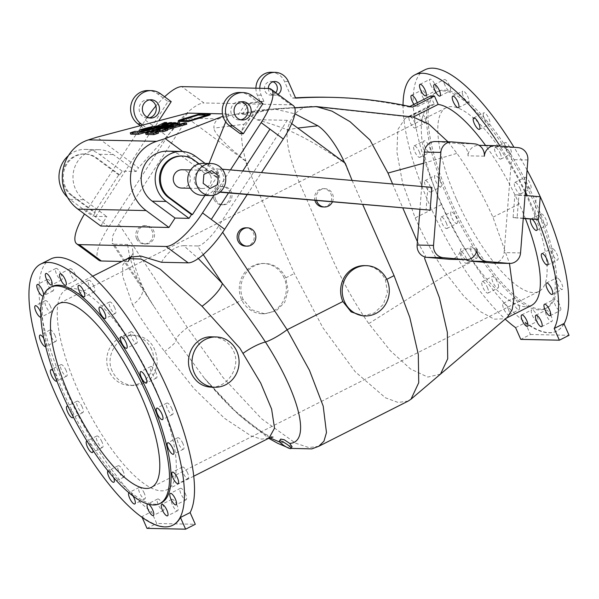 <?xml version="1.0" encoding="UTF-8"?>
<svg xmlns="http://www.w3.org/2000/svg" width="599" height="599" viewBox="0 0 599 599"><rect width="100%" height="100%" fill="white"/><g stroke="black" fill="none" stroke-linecap="round" stroke-linejoin="round"><path stroke-width="0.45" stroke-dasharray="3 2.25" d="M294.79 107.88L275.39 109.175L242.573 114.334L249.064 103.777L203.945 102.998L181.804 86.623M315.418 106.502L373.289 112.732M259.786 88.278A16.008 14.982 91.2 0 0 261.209 95.211L263.934 101.396A475.569 445.162 91.2 0 0 249.469 103.709L249.064 103.777M268.345 88.457A6.859 6.424 91.2 0 0 274.619 95.211A6.859 6.424 91.2 0 0 277.973 94.283M508.334 309.106A6.402 2.014 63.2 0 1 509.397 312.498A6.402 2.014 63.2 0 1 508.97 314.774A6.402 2.014 63.2 0 1 504.283 309.968A6.402 2.014 63.2 0 1 503.19 303.349A6.402 2.014 63.2 0 1 508.334 309.106M465.97 257.675A6.402 2.014 63.2 0 1 466.846 263.141A6.402 2.014 63.2 0 1 466.606 263.343A6.402 2.014 63.2 0 1 461.919 258.536A6.402 2.014 63.2 0 1 460.833 251.909A6.402 2.014 63.2 0 1 465.97 257.675M430.149 186.326A6.402 2.014 63.2 0 1 430.786 191.994A6.402 2.014 63.2 0 1 429.633 191.762A6.402 2.014 63.2 0 1 425.47 185.802A6.402 2.014 63.2 0 1 425.013 180.569A6.402 2.014 63.2 0 1 430.149 186.326M414.553 122.316A6.402 2.014 63.2 0 1 415.189 127.984A6.402 2.014 63.2 0 1 411.977 125.633A6.402 2.014 63.2 0 1 409.409 116.558A6.402 2.014 63.2 0 1 414.553 122.316M500.202 153.411A6.402 2.014 63.2 0 1 500.839 159.072A6.402 2.014 63.2 0 1 496.369 154.692A6.402 2.014 63.2 0 1 494.826 147.841A6.402 2.014 63.2 0 1 495.059 147.646A6.402 2.014 63.2 0 1 500.202 153.411M530.692 219.137A6.402 2.014 63.2 0 1 530.879 218.994A6.402 2.014 63.2 0 1 532.039 219.219A6.402 2.014 63.2 0 1 532.107 219.264M525.398 218.68A112.035 35.274 -116.8 0 0 519.176 203.945A112.035 35.274 -116.8 0 0 485.602 145.467M430.614 95.952L434.312 104.338A112.035 35.274 -116.8 0 0 430.284 105.514A112.035 35.274 -116.8 0 0 441.426 204.656A112.035 35.274 -116.8 0 0 472.955 261.149A112.035 35.274 -116.8 0 0 531.388 305.475M537.775 219.534A146.328 46.078 -116.8 0 0 527.307 195.641M525.368 191.598A146.328 46.078 -116.8 0 0 499.978 146.059M403.052 105.102A146.328 46.078 -116.8 0 0 505.212 319.095M519.917 188.236A6.402 2.014 63.2 0 1 520.553 193.904A6.402 2.014 63.2 0 1 515.866 189.097A6.402 2.014 63.2 0 1 514.773 182.478A6.402 2.014 63.2 0 1 515.11 182.403A6.402 2.014 63.2 0 1 519.917 188.236M417.211 102.728A6.402 2.014 63.2 0 1 417.226 106.764A6.402 2.014 63.2 0 1 413.976 104.361M419.225 151.689A6.402 2.014 63.2 0 1 419.862 157.35A6.402 2.014 63.2 0 1 417.713 156.287A6.402 2.014 63.2 0 1 414.201 150.267A6.402 2.014 63.2 0 1 414.089 145.924A6.402 2.014 63.2 0 1 419.225 151.689M446.262 222.85A6.402 2.014 63.2 0 1 446.899 228.511A6.402 2.014 63.2 0 1 446.562 228.586A6.402 2.014 63.2 0 1 441.98 223.232A6.402 2.014 63.2 0 1 441.119 217.085A6.402 2.014 63.2 0 1 446.262 222.85M487.361 287.4A6.402 2.014 63.2 0 1 488.499 292.057A6.402 2.014 63.2 0 1 487.998 293.061A6.402 2.014 63.2 0 1 483.311 288.261A6.402 2.014 63.2 0 1 482.217 281.635A6.402 2.014 63.2 0 1 487.361 287.4M218.478 118.849L187.554 118.198L245.478 161.026L249.394 171.591L245.904 161.041L245.478 161.026L245.904 161.041C240.88 142.929 240.304 130.649 244.175 124.21L213.88 128.164C213.828 124.015 215.363 120.916 218.478 118.849L230.727 115.218L238.709 114.252L245.448 103.874M255.923 88.195A16.008 14.982 91.2 0 0 257.345 95.129L260.078 101.313A475.569 445.162 91.2 0 0 245.612 103.627L245.208 103.702M295.517 97.824A475.569 445.162 91.2 0 0 291.795 98.049L284.458 81.419A16.008 14.982 91.2 0 0 271.242 72.269M409.791 106.48L408.743 107.011A475.569 445.162 91.2 0 0 327.563 97.27M434.312 104.338L409.357 116.955L311.562 106.42L271.534 109.093L238.709 114.252M272.972 81.771A6.859 6.424 91.2 0 0 271.048 81.412A6.859 6.424 91.2 0 0 264.488 88.135A6.859 6.424 91.2 0 0 270.755 95.129A6.859 6.424 91.2 0 0 275.81 92.68M263.934 101.396L260.078 101.313M295.651 98.124L291.795 98.049M408.743 107.011L412.606 107.094M127.744 244.482L113.892 244.182L138.676 281.65C132.222 266.787 128.575 254.403 127.744 244.482L132.102 246.309L133.053 252.486L131.668 256.132M129.713 257.166L128.044 261.568L121.911 261.441M98.857 260.236A41.151 12.077 126.5 0 1 108.853 226.834L167.48 136.542A41.151 12.077 126.5 0 1 203.945 102.998M318.735 446.307L308.822 447.558L295.487 443.163L261.471 418.671L223.105 377.617L187.39 327.593L118.849 223.996L187.554 118.198M118.849 223.996L112.777 235.699L112.118 243.276L113.892 244.182M161.498 262.28C169.337 248.607 179.311 245.717 183.683 245.672L198.299 258.528M127.505 258.611L122.713 264.998L122.548 275.944L132.581 304.786A22.867 14.226 -23.6 0 0 142.143 285.738L142.143 285.738A22.867 14.226 -23.6 0 0 138.676 281.65L153.853 306.314C148.934 298.886 145.025 292.027 142.143 285.738C137.328 274.477 134.423 265.552 133.427 258.963L133.06 252.471M132.581 304.786C141.087 319.125 151.749 334.699 164.583 351.508L193.881 388.444L224.55 418.342L251.236 436.012L261.516 439.127L269.026 438.131M279.935 442.167L284.967 443.312L280.684 439.082M269.767 437.787L238.844 414.83L204.551 378.418L176.241 340.127L112.118 243.276M215.677 199.594A9.142 8.558 -88.8 0 1 223.614 186.529A9.142 8.558 -88.8 0 1 231.978 195.858A9.142 8.558 -88.8 0 1 223.225 204.821A9.142 8.558 -88.8 0 1 215.677 199.594M408.174 401.083L398.125 402.453L385.501 397.826L355.192 371.747L322.794 327.586L294.349 273.518L249.394 171.591M243.119 299.418A25.151 23.541 -88.8 0 1 264.96 263.5A25.151 23.541 -88.8 0 1 285.73 277.876L288.097 290.305L284.735 302.3L276.214 310.866L264.526 313.801L251.835 309.788L243.119 299.418L187.39 327.593A22.867 4.785 146.5 0 0 176.241 340.127A22.867 3.482 -33.3 0 1 164.583 351.508M138.212 238.761A9.142 8.558 -88.8 0 1 146.149 225.703A9.142 8.558 -88.8 0 1 154.52 235.025A9.142 8.558 -88.8 0 1 145.759 243.988A9.142 8.558 -88.8 0 1 138.212 238.761M364.686 265.619A25.151 23.541 -88.8 0 1 385.457 279.995L387.456 292.424L383.323 304.397L374.368 312.948L362.987 315.898M210.99 387.156C227.028 388.219 241.404 367.209 233.632 351.254C229.132 342.246 221.944 337.454 212.061 336.863M156.167 390.421A112.035 35.274 -116.8 0 0 66.204 289.609A112.035 35.274 -116.8 0 0 85.275 405.501A112.035 35.274 -116.8 0 0 167.308 489.563A112.035 35.274 -116.8 0 0 156.167 390.421M112.208 371.118C104.436 355.207 118.789 334.145 134.85 335.223C148.657 337.087 156.122 345.87 157.245 361.564C155.965 376.419 148.14 384.401 133.779 385.509C123.911 384.94 116.715 380.14 112.208 371.118M507.383 317.253L505.144 318.743L494.205 319.17L480.039 311.428L463.783 296.123L446.712 274.424C434.717 257.113 424.204 238.282 415.189 217.924L402.595 183.062L396.942 152.228L397.796 129.639L405.351 118.123L409.357 116.955M244.175 124.21L254.343 114.027L267.588 109.377L271.534 109.093M440.49 374.128L427.821 377.078L410.562 369.021L390.263 350.647L368.774 323.587C354.653 303.296 342.156 280.924 331.292 256.454L303.963 192.968C299.141 182.8 294.701 171.082 290.657 157.814C287.048 144.337 286.135 134.251 287.924 127.572C292.095 114.042 299.979 106.989 311.562 106.42L269.82 109.168M448.015 141.821L456.97 153.351C470.193 172.138 482.18 193.425 492.94 217.212L509.464 263.425M203.248 254.605L197.535 245.964L183.683 245.672M197.535 245.964C200.935 246.945 212.503 236.028 218.575 226.115L222.663 232.292M291.706 123.589L287.28 120.317L218.575 226.115M287.28 120.317L256.365 119.658C265.469 122.001 275.735 125.356 287.161 129.721C304.966 137.441 324.171 148.582 344.784 163.138L345.211 163.153L344.784 163.138L349.12 173.71M242.573 114.334C248.128 114.776 252.726 116.55 256.365 119.658M268.666 88.465L290.807 104.84L249.311 103.956M290.807 104.84A41.151 12.077 126.5 0 1 293.293 105.611M247.23 194.555L261.493 172.587M275.39 109.175L294.835 113.795M344.575 162.681L344.784 163.138M245.493 246.107A9.142 8.558 91.2 0 0 253.429 233.048A9.142 8.558 91.2 0 0 245.882 227.822M322.951 206.94A9.142 8.558 91.2 0 0 330.895 193.881A9.142 8.558 91.2 0 0 323.34 188.655A9.142 8.558 91.2 0 0 314.939 200.425M352.092 180.441L362.732 204.573M245.904 161.041C229.387 147.99 214.27 134.041 213.88 128.164M392.592 183.953L402.835 208.048M417.391 241.674L425.492 255.915L425.11 257.031M423.553 163.25L456.97 153.351M162.748 504.777A6.402 2.014 -116.8 0 0 157.612 499.012A6.402 2.014 -116.8 0 0 158.698 505.638A6.402 2.014 -116.8 0 0 163.385 510.438A6.402 2.014 -116.8 0 0 162.748 504.777M144.254 493.202A6.402 2.014 -116.8 0 0 139.11 487.444A6.402 2.014 -116.8 0 0 140.203 494.063A6.402 2.014 -116.8 0 0 144.891 498.87A6.402 2.014 -116.8 0 0 144.254 493.202M123.282 471.488A6.402 2.014 -116.8 0 0 118.145 465.73A6.402 2.014 -116.8 0 0 119.231 472.349A6.402 2.014 -116.8 0 0 123.918 477.156A6.402 2.014 -116.8 0 0 123.282 471.488M101.897 441.762A6.402 2.014 -116.8 0 0 96.753 436.005A6.402 2.014 -116.8 0 0 97.847 442.631A6.402 2.014 -116.8 0 0 102.534 447.431A6.402 2.014 -116.8 0 0 101.897 441.762M82.183 406.938A6.402 2.014 -116.8 0 0 77.039 401.18A6.402 2.014 -116.8 0 0 78.132 407.799A6.402 2.014 -116.8 0 0 82.819 412.606A6.402 2.014 -116.8 0 0 82.183 406.938M66.077 370.422A6.402 2.014 -116.8 0 0 60.933 364.656A6.402 2.014 -116.8 0 0 62.026 371.283A6.402 2.014 -116.8 0 0 66.714 376.082A6.402 2.014 -116.8 0 0 66.077 370.422M55.145 335.777A6.402 2.014 -116.8 0 0 50.009 330.019A6.402 2.014 -116.8 0 0 51.095 336.638A6.402 2.014 -116.8 0 0 55.782 341.445A6.402 2.014 -116.8 0 0 55.145 335.777M50.473 306.411A6.402 2.014 -116.8 0 0 45.329 300.646A6.402 2.014 -116.8 0 0 46.422 307.272A6.402 2.014 -116.8 0 0 51.11 312.072A6.402 2.014 -116.8 0 0 50.473 306.411M52.51 285.191A6.402 2.014 -116.8 0 0 47.366 279.426A6.402 2.014 -116.8 0 0 48.459 286.052A6.402 2.014 -116.8 0 0 53.146 290.852A6.402 2.014 -116.8 0 0 52.51 285.191M61.053 274.192A6.402 2.014 -116.8 0 0 55.909 268.427A6.402 2.014 -116.8 0 0 57.002 275.053A6.402 2.014 -116.8 0 0 61.69 279.853A6.402 2.014 -116.8 0 0 61.053 274.192M75.272 274.492A6.402 2.014 -116.8 0 0 70.128 268.734A6.402 2.014 -116.8 0 0 71.214 275.353A6.402 2.014 -116.8 0 0 75.908 280.16A6.402 2.014 -116.8 0 0 75.272 274.492M93.766 286.067A6.402 2.014 -116.8 0 0 88.63 280.302A6.402 2.014 -116.8 0 0 89.715 286.928A6.402 2.014 -116.8 0 0 94.402 291.728A6.402 2.014 -116.8 0 0 93.766 286.067M114.738 307.774A6.402 2.014 -116.8 0 0 109.595 302.016A6.402 2.014 -116.8 0 0 110.688 308.642A6.402 2.014 -116.8 0 0 115.375 313.442A6.402 2.014 -116.8 0 0 114.738 307.774M136.123 337.499A6.402 2.014 -116.8 0 0 130.986 331.741A6.402 2.014 -116.8 0 0 132.072 338.36A6.402 2.014 -116.8 0 0 136.759 343.167A6.402 2.014 -116.8 0 0 136.123 337.499M155.837 372.331A6.402 2.014 -116.8 0 0 150.693 366.566A6.402 2.014 -116.8 0 0 151.787 373.192A6.402 2.014 -116.8 0 0 156.474 377.991A6.402 2.014 -116.8 0 0 155.837 372.331M171.943 408.847A6.402 2.014 -116.8 0 0 166.807 403.09A6.402 2.014 -116.8 0 0 167.892 409.709A6.402 2.014 -116.8 0 0 172.579 414.515A6.402 2.014 -116.8 0 0 171.943 408.847M182.867 443.492A6.402 2.014 -116.8 0 0 177.731 437.727A6.402 2.014 -116.8 0 0 178.816 444.353A6.402 2.014 -116.8 0 0 183.504 449.153A6.402 2.014 -116.8 0 0 182.867 443.492M187.547 472.858A6.402 2.014 -116.8 0 0 182.403 467.093A6.402 2.014 -116.8 0 0 183.496 473.719A6.402 2.014 -116.8 0 0 188.183 478.519A6.402 2.014 -116.8 0 0 187.547 472.858M185.51 494.078A6.402 2.014 -116.8 0 0 180.374 488.32A6.402 2.014 -116.8 0 0 181.46 494.939A6.402 2.014 -116.8 0 0 186.147 499.746A6.402 2.014 -116.8 0 0 185.51 494.078M176.967 505.077A6.402 2.014 -116.8 0 0 171.831 499.319A6.402 2.014 -116.8 0 0 172.916 505.938A6.402 2.014 -116.8 0 0 177.603 510.745A6.402 2.014 -116.8 0 0 176.967 505.077M50.728 259A146.328 46.078 -116.8 0 0 59.241 374.098A146.328 46.078 -116.8 0 0 151.517 511.748L156.683 523.466L195.289 524.29M142.143 517.341L141.836 516.645L151.517 511.748M141.836 516.645A146.328 46.078 -116.8 0 0 173.104 525.068M148.455 504.193A6.402 2.014 -116.8 0 0 147.886 504.036M132.918 495.882A6.402 2.014 -116.8 0 0 129.04 492.535A6.402 2.014 -116.8 0 0 128.867 492.655M113.57 477.448A6.402 2.014 -116.8 0 0 113.211 476.579A6.402 2.014 -116.8 0 0 108.075 470.821A6.402 2.014 -116.8 0 0 108.007 470.859M92.882 450.201A6.402 2.014 -116.8 0 0 91.827 446.861A6.402 2.014 -116.8 0 0 86.982 441.029M73.228 416.852A6.402 2.014 -116.8 0 0 72.112 412.03A6.402 2.014 -116.8 0 0 67.994 406.414M56.86 381.001A6.402 2.014 -116.8 0 0 56.007 375.513A6.402 2.014 -116.8 0 0 53.064 370.871M45.636 346.566A6.402 2.014 -116.8 0 0 45.711 346.536A6.402 2.014 -116.8 0 0 45.075 340.868A6.402 2.014 -116.8 0 0 43.734 338.338M40.837 317.23A6.402 2.014 -116.8 0 0 41.039 317.171A6.402 2.014 -116.8 0 0 40.725 312.274M161.371 502.816A121.178 38.156 63.2 0 1 72.636 411.895A121.178 38.156 63.2 0 1 52.008 286.539M527.06 170.079A146.328 46.078 -116.8 0 0 513.994 147.272M424.878 69.821A146.328 46.078 -116.8 0 0 433.391 184.911A146.328 46.078 -116.8 0 0 525.667 322.569A146.328 46.078 -116.8 0 0 556.935 330.985A146.328 46.078 -116.8 0 0 564.011 323.864M563.884 323.58A146.328 46.078 63.2 0 1 556.546 331.18A146.328 46.078 63.2 0 1 525.278 322.764L515.597 327.66M519.468 307.407A6.402 2.014 -116.8 0 0 516.72 300.968A6.402 2.014 -116.8 0 0 513.261 298.257A6.402 2.014 -116.8 0 0 514.346 304.876A6.402 2.014 -116.8 0 0 519.041 309.683A6.402 2.014 -116.8 0 0 519.468 307.407M476.916 258.049A6.402 2.014 -116.8 0 0 475.374 251.206A6.402 2.014 -116.8 0 0 470.904 246.818A6.402 2.014 -116.8 0 0 471.99 253.444A6.402 2.014 -116.8 0 0 476.677 258.244A6.402 2.014 -116.8 0 0 476.916 258.049M439.703 186.671A6.402 2.014 -116.8 0 0 440.857 186.903A6.402 2.014 -116.8 0 0 439.771 180.277A6.402 2.014 -116.8 0 0 435.084 175.477A6.402 2.014 -116.8 0 0 435.533 180.711A6.402 2.014 -116.8 0 0 439.703 186.671M422.048 120.541A6.402 2.014 -116.8 0 0 425.26 122.892A6.402 2.014 -116.8 0 0 424.167 116.266A6.402 2.014 -116.8 0 0 419.48 111.466A6.402 2.014 -116.8 0 0 422.048 120.541M430.696 84.908A6.402 2.014 -116.8 0 0 435.84 90.674A6.402 2.014 -116.8 0 0 434.747 84.047A6.402 2.014 -116.8 0 0 430.06 79.248A6.402 2.014 -116.8 0 0 430.696 84.908M462.346 93.392A6.402 2.014 -116.8 0 0 465.094 99.838A6.402 2.014 -116.8 0 0 468.553 102.549A6.402 2.014 -116.8 0 0 467.46 95.922A6.402 2.014 -116.8 0 0 462.772 91.123A6.402 2.014 -116.8 0 0 462.346 93.392M504.897 142.749A6.402 2.014 -116.8 0 0 506.44 149.6A6.402 2.014 -116.8 0 0 510.91 153.98A6.402 2.014 -116.8 0 0 509.816 147.361A6.402 2.014 -116.8 0 0 505.129 142.555A6.402 2.014 -116.8 0 0 504.897 142.749M542.11 214.128A6.402 2.014 -116.8 0 0 540.949 213.903A6.402 2.014 -116.8 0 0 542.043 220.529A6.402 2.014 -116.8 0 0 546.73 225.329A6.402 2.014 -116.8 0 0 546.273 220.095A6.402 2.014 -116.8 0 0 542.11 214.128M559.766 280.265A6.402 2.014 -116.8 0 0 556.553 277.914A6.402 2.014 -116.8 0 0 557.647 284.532A6.402 2.014 -116.8 0 0 562.334 289.339A6.402 2.014 -116.8 0 0 559.766 280.265M551.117 315.89A6.402 2.014 -116.8 0 0 545.974 310.132A6.402 2.014 -116.8 0 0 547.067 316.751A6.402 2.014 -116.8 0 0 551.754 321.558A6.402 2.014 -116.8 0 0 551.117 315.89M533.529 201.309A121.178 38.156 63.2 0 1 545.584 308.545A121.178 38.156 63.2 0 1 448.277 199.497A121.178 38.156 63.2 0 1 436.229 92.261A121.178 38.156 63.2 0 1 533.529 201.309M558.762 303.101A6.402 2.014 -116.8 0 0 554.517 299.133A6.402 2.014 -116.8 0 0 555.61 305.76A6.402 2.014 -116.8 0 0 560.297 310.559A6.402 2.014 -116.8 0 0 558.762 303.101M554.03 249.603A6.402 2.014 -116.8 0 0 551.881 248.54A6.402 2.014 -116.8 0 0 552.967 255.167A6.402 2.014 -116.8 0 0 557.654 259.966A6.402 2.014 -116.8 0 0 557.542 255.631A6.402 2.014 -116.8 0 0 554.03 249.603M525.181 177.311A6.402 2.014 -116.8 0 0 524.844 177.386A6.402 2.014 -116.8 0 0 525.937 184.005A6.402 2.014 -116.8 0 0 530.624 188.812A6.402 2.014 -116.8 0 0 529.763 182.665A6.402 2.014 -116.8 0 0 525.181 177.311M483.243 113.84A6.402 2.014 -116.8 0 0 485.542 120.736A6.402 2.014 -116.8 0 0 489.525 124.255A6.402 2.014 -116.8 0 0 488.432 117.636A6.402 2.014 -116.8 0 0 483.745 112.829A6.402 2.014 -116.8 0 0 483.243 113.84M444.233 83.426A6.402 2.014 -116.8 0 0 450.051 90.973A6.402 2.014 -116.8 0 0 448.965 84.354A6.402 2.014 -116.8 0 0 444.278 79.547A6.402 2.014 -116.8 0 0 444.233 83.426M423.051 97.697A6.402 2.014 -116.8 0 0 427.289 101.673A6.402 2.014 -116.8 0 0 426.203 95.046A6.402 2.014 -116.8 0 0 421.516 90.247A6.402 2.014 -116.8 0 0 423.051 97.697M427.783 151.195A6.402 2.014 -116.8 0 0 429.932 152.258A6.402 2.014 -116.8 0 0 428.847 145.639A6.402 2.014 -116.8 0 0 424.159 140.832A6.402 2.014 -116.8 0 0 424.272 145.175A6.402 2.014 -116.8 0 0 427.783 151.195M456.633 223.494A6.402 2.014 -116.8 0 0 456.97 223.42A6.402 2.014 -116.8 0 0 455.876 216.801A6.402 2.014 -116.8 0 0 451.189 211.994A6.402 2.014 -116.8 0 0 452.043 218.141A6.402 2.014 -116.8 0 0 456.633 223.494M498.57 286.966A6.402 2.014 -116.8 0 0 496.272 280.062A6.402 2.014 -116.8 0 0 492.288 276.543A6.402 2.014 -116.8 0 0 493.381 283.17A6.402 2.014 -116.8 0 0 498.069 287.969A6.402 2.014 -116.8 0 0 498.57 286.966M537.58 317.373A6.402 2.014 -116.8 0 0 531.762 309.833A6.402 2.014 -116.8 0 0 532.848 316.452A6.402 2.014 -116.8 0 0 537.535 321.259A6.402 2.014 -116.8 0 0 537.58 317.373M449.827 198.711A121.178 38.156 63.2 0 1 437.779 91.475A121.178 38.156 63.2 0 1 526.506 182.403A121.178 38.156 63.2 0 1 547.134 307.759A121.178 38.156 63.2 0 1 449.827 198.711M456.266 198.846A102.886 32.398 63.2 0 1 446.03 107.805A102.886 32.398 63.2 0 1 528.647 200.388A102.886 32.398 63.2 0 1 538.883 291.436A102.886 32.398 63.2 0 1 456.266 198.846M151.592 349.509A25.151 23.541 91.2 0 0 130.829 335.141A25.151 23.541 91.2 0 0 108.988 371.051A25.151 23.541 91.2 0 0 129.758 385.427A25.151 23.541 91.2 0 0 151.592 349.509M332.393 201.938A9.142 8.558 91.2 0 0 332.505 193.911A9.142 8.558 91.2 0 0 324.95 188.685A9.142 8.558 91.2 0 0 316.579 200.568M284.121 277.839A25.151 23.541 91.2 0 0 263.35 263.47A25.151 23.541 91.2 0 0 239.278 288.112A25.151 23.541 91.2 0 0 262.28 313.756A25.151 23.541 91.2 0 0 284.121 277.839M214.068 199.557A9.142 8.558 91.2 0 0 221.615 204.783A9.142 8.558 91.2 0 0 229.559 191.725A9.142 8.558 91.2 0 0 222.004 186.499A9.142 8.558 91.2 0 0 214.068 199.557M136.602 238.724A9.142 8.558 91.2 0 0 144.157 243.95A9.142 8.558 91.2 0 0 152.094 230.892A9.142 8.558 91.2 0 0 144.546 225.666A9.142 8.558 91.2 0 0 136.602 238.724M147.002 528.363L156.683 523.466M525.278 322.764L530.444 334.474L520.763 339.371M530.444 334.474L569.05 335.298M284.967 443.312L292.072 446.734M164.635 96.776A41.151 12.077 -53.5 0 0 155.852 106.045M147.317 117.209A41.151 12.077 -53.5 0 0 145.34 120.167L86.705 210.459A41.151 12.077 -53.5 0 0 84.489 214M214.075 195.124L230.465 169.891M140.361 125.685L148.47 131.675L151.682 131.75L158.787 120.803M148.47 131.675L168.012 101.583L157.47 93.781A18.292 17.124 91.2 0 0 148.08 90.546M171.224 101.65L168.012 101.583M118.759 174.908L95.915 158.016A22.867 21.399 91.2 0 0 84.189 153.965A22.867 21.399 91.2 0 0 63.352 169.802A22.867 21.399 91.2 0 0 71.483 195.633L94.335 212.525L118.759 174.908L119.725 174.93L122.174 171.164L136.168 171.464L138.526 167.825L97.053 137.156M187.824 113.114L138.526 167.825M225.718 121.852L228.87 113.99L222.491 113.855M209.051 163.482L206.73 169.277L204.364 172.916L181.519 156.017A27.434 25.682 91.2 0 0 167.443 151.165M204.925 195.409L216.883 176.997L215.917 176.975L218.358 173.216L204.364 172.916M100.744 226.01L106.847 216.606L92.852 216.314L95.301 212.548L94.335 212.525M262.916 103.605L259.696 103.53L240.154 133.629M142.659 125.079L151.682 131.75M149.495 99.883A9.142 8.558 91.2 0 0 147.886 99.689A9.142 8.558 91.2 0 0 139.133 108.651A9.142 8.558 91.2 0 0 147.496 117.973A9.142 8.558 91.2 0 0 149.114 117.846M259.696 103.53L249.154 95.735A18.292 17.124 91.2 0 0 239.772 92.493M241.18 101.837A9.142 8.558 91.2 0 0 239.578 101.643A9.142 8.558 91.2 0 0 230.825 110.598A9.142 8.558 91.2 0 0 239.188 119.927A9.142 8.558 91.2 0 0 240.798 119.8M216.883 176.997L199.093 163.841M181.624 188.056A9.142 8.558 91.2 0 0 189.569 174.99A9.142 8.558 91.2 0 0 182.014 169.764M119.725 174.93L96.881 158.031A22.867 21.399 91.2 0 0 85.155 153.988A22.867 21.399 91.2 0 0 64.318 169.824A22.867 21.399 91.2 0 0 72.449 195.656L95.301 212.548M67.5 197.303A27.434 25.682 91.2 0 0 70.008 199.415L92.852 216.314M122.174 171.164L99.322 154.272A27.434 25.682 91.2 0 0 85.253 149.413A27.434 25.682 91.2 0 0 68.383 155.673M136.168 171.464L113.316 154.572A27.434 25.682 91.2 0 0 99.247 149.713A27.434 25.682 91.2 0 0 74.239 168.716A27.434 25.682 91.2 0 0 84.002 199.714L106.847 216.606M215.917 176.975L193.073 160.083A22.867 21.399 91.2 0 0 181.34 156.032M218.358 173.216L205.09 163.4M228.87 113.99L223.023 116.251M182.717 151.525L206.73 169.277M179.887 124.113L177.993 124.075L157.642 131.63M186.768 124.263L184.896 124.218L179.58 125.67L175.896 125.595L179.281 124.337M167.6 130.305L164.867 130.245L167.391 129.556M143.183 130.926A9.142 0.973 164.7 0 1 152.423 128.83L143.296 131.323L145.19 131.361L172.31 123.956L170.416 123.911L162.269 126.134L167.061 123.843L164.987 123.798L157.612 127.332A14.226 1.512 -15.3 0 0 145.078 129.826L139.799 131.248M210.399 114.694L210.242 114.656A1.146 1.071 91.2 0 0 209.448 114.252M210.242 114.656L200.111 114.439L177.933 121.32M157.455 130.949L176.091 124.03L174.212 123.993L141.873 132.828L135.232 132.686L130.664 134.124M158.465 133.18L151.824 133.038L155.156 131.802M153.591 130.185L168.401 126.142L146.006 134.453M175.919 123.394L176.091 124.03M151.465 131.72L151.824 133.038M168.042 124.824L168.401 126.142M134.872 131.368L135.232 132.686M141.514 131.51L141.873 132.828M173.852 122.675L174.212 123.993M175.537 124.278L175.896 125.595M179.221 124.36L179.58 125.67M184.537 122.907L184.896 124.218M164.508 128.927L164.867 130.245M177.633 122.758L177.993 124.075M164.83 129.698L174.361 127.1L171.988 127.048L164.83 129.698L164.47 128.388M174.002 125.783L174.361 127.1M171.801 126.382L171.988 127.048M157.245 126.022L157.612 127.332M164.628 122.481L164.987 123.798M166.949 123.446L167.061 123.843M161.91 124.824L162.269 126.134M170.056 122.593L170.416 123.911M172.093 123.154L172.31 123.956M144.973 130.567L145.19 131.361M152.064 127.512L152.423 128.83M144 128.493L144.359 129.811M144.718 128.508L145.078 129.826M206.7 115.218L208.182 115.345L190.115 121.005L179.977 120.788L181.025 120.421M210.481 175.44A9.142 8.558 -88.8 0 1 202.537 188.498A9.142 8.558 -88.8 0 1 194.173 179.176A9.142 8.558 -88.8 0 1 202.926 170.213A9.142 8.558 -88.8 0 1 210.481 175.44M203.068 163.355A16.008 14.982 -88.8 0 1 217.707 179.678A16.008 14.982 -88.8 0 1 202.395 195.356M219.908 192.182L214.292 191.695A16.008 14.982 91.2 0 0 216.089 168.911L431.894 187.367M214.292 191.695L218.313 191.785A16.008 14.982 91.2 0 0 220.11 168.993L216.089 168.911M220.192 191.95L218.313 191.785M220.11 168.993L222.229 169.18M427.873 187.277L426.076 210.069M421.726 186.484L419.914 209.53M484.351 156.174L467.946 155.83A11.433 10.7 91.2 0 0 458.175 143.505L435.997 141.581A11.433 10.7 91.2 0 0 435.346 141.551M449.729 259.307A11.433 10.7 91.2 0 0 460.631 248.802A11.433 10.7 91.2 0 0 465.962 259.652M477.044 249.154L460.631 248.802M493.232 263.081A11.433 10.7 91.2 0 0 504.141 252.576L511.449 159.604A11.433 10.7 91.2 0 0 501.685 147.279L479.5 145.355A11.433 10.7 91.2 0 0 478.848 145.325A11.433 10.7 91.2 0 0 467.946 155.83M523.256 218.493L513.096 217.617L514.885 194.825L536.21 196.674L534.42 219.466M513.096 217.617L517.117 217.699L518.906 194.915L514.885 194.825M536.21 196.674L540.231 196.764M523.279 218.231L517.117 217.699M518.906 194.915L525.068 195.446M245.612 103.627L249.469 103.709M285.73 277.876L294.349 273.518M385.457 279.995L386.752 279.344M441.426 204.656L415.189 217.924M368.774 323.587L446.712 274.424L472.955 261.149M519.176 203.945L492.94 217.212M287.161 129.721L297.77 128.066M242.775 170.962L228.511 192.93M108.853 226.834L86.705 210.459M145.34 120.167L154.13 126.666L95.496 216.958M154.13 126.666L167.48 136.542M261.209 95.211L257.345 95.129M288.321 81.501L284.458 81.419M71.483 195.633L72.449 195.656M95.915 158.016L96.881 158.031M70.008 199.415L84.002 199.714M99.322 154.272L113.316 154.572M194.039 160.098L193.073 160.083M195.514 156.317L181.519 156.017M208.534 114.768A1.146 1.071 91.2 0 0 208.362 115.248M200.111 114.439A1.146 1.071 91.2 0 0 199.317 114.035M197.086 115.105A1.146 0.382 72.5 0 1 197.228 114.461M179.415 120.676A1.146 0.382 72.5 0 1 179.565 120.032M179.183 120.377A1.146 1.071 -88.8 0 1 179.977 120.788L179.183 120.377M189.299 120.594L189.314 120.594A1.146 1.071 -88.8 0 1 190.115 121.005M190.662 120.272A1.146 0.382 -107.5 0 0 190.519 120.916M208.332 114.701A1.146 0.382 -107.5 0 0 208.182 115.345M157.47 93.781L160.682 93.856M252.366 95.803L249.154 95.735M452.402 141.933L435.997 141.581M474.58 143.857L458.175 143.505M495.912 145.707L479.5 145.355M520.546 252.928L504.141 252.576M527.861 159.948L511.449 159.604M518.09 147.631L501.685 147.279M273.047 437.06L270.119 436.252C266.525 435.016 261.419 432.111 254.807 427.536C239.525 416.634 222.776 400.267 204.551 378.418L231.394 407.897L268.704 438.296M92.658 276.236L66.204 289.609M193.762 476.19L167.308 489.563M430.284 105.514L405.351 118.123M230.727 115.218C245.118 112.432 257.405 110.486 267.588 109.377M506.342 318.136L505.144 318.743M556.546 331.18L556.935 330.985M545.584 308.545L547.134 307.759M436.229 92.261L437.779 91.475M134.85 335.223L130.829 335.141M133.779 385.509L129.758 385.427M323.34 188.655L324.95 188.685M264.96 263.5L263.35 263.47M264.526 313.801L262.28 313.756M223.614 186.529L222.004 186.499M223.225 204.821L221.615 204.783M146.149 225.703L144.546 225.666M145.759 243.988L144.157 243.95M286.18 446.899L291.002 448.381M84.189 153.965L85.155 153.988M85.253 149.413L99.247 149.713M208.864 114.506L208.385 115.255M202.926 170.213L190.632 169.951M202.537 188.498L190.242 188.236M242.79 101.71L239.578 101.643M242.4 119.995L239.188 119.927M147.496 117.973L150.716 118.048M147.886 99.689L151.105 99.756M446.03 107.805L58.709 303.641M538.883 291.436L151.562 487.279M171.831 499.319L161.76 504.41M177.603 510.745L167.533 515.836M180.374 488.32L170.303 493.411M186.147 499.746L176.076 504.837M182.403 467.093L172.332 472.184M188.183 478.519L178.113 483.618M177.731 437.727L167.66 442.818M183.504 449.153L173.44 454.244M166.807 403.09L156.736 408.181M172.579 414.515L162.509 419.607M150.693 366.566L140.623 371.657M156.474 377.991L146.403 383.083M130.986 331.741L120.916 336.833M136.759 343.167L126.688 348.259M109.595 302.016L99.524 307.107M115.375 313.442L105.304 318.533M88.63 280.302L78.559 285.394M94.402 291.728L84.332 296.819M70.128 268.734L60.057 273.825M75.908 280.16L65.838 285.251M55.909 268.427L45.838 273.518M61.69 279.853L51.619 284.944M47.366 279.426L37.295 284.518M53.146 290.852L43.076 295.943M45.329 300.646L35.266 305.745M51.11 312.072L41.039 317.171M50.009 330.019L39.938 335.111M55.782 341.445L45.711 346.536M60.933 364.656L50.863 369.748M66.714 376.082L56.643 381.174M77.039 401.18L66.968 406.272M82.819 412.606L72.749 417.698M96.753 436.005L86.683 441.096M102.534 447.431L92.463 452.522M118.145 465.73L108.075 470.821M123.918 477.156L113.847 482.247M139.11 487.444L129.04 492.535M144.891 498.87L134.82 503.961M157.612 499.012L147.541 504.103M163.385 510.438L153.314 515.529M541.683 326.65L551.754 321.558M535.903 315.224L545.974 310.132M550.226 315.651L560.297 310.559M544.446 304.225L554.517 299.133M552.263 294.431L562.334 289.339M546.483 283.005L556.553 277.914M547.583 265.065L557.654 259.966M541.81 253.639L551.881 248.54M536.659 230.42L546.73 225.329M530.879 218.994L540.949 213.903M520.553 193.904L530.624 188.812M514.773 182.478L524.844 177.386M500.839 159.072L510.91 153.98M495.059 147.646L505.129 142.555M479.455 129.347L489.525 124.255M473.674 117.921L483.745 112.829M458.482 107.64L468.553 102.549M452.702 96.214L462.772 91.123M439.98 96.065L450.051 90.973M434.208 84.639L444.278 79.547M425.769 95.765L435.84 90.674M419.989 84.339L430.06 79.248M417.226 106.764L427.289 101.673M411.446 95.338L421.516 90.247M415.189 127.984L425.26 122.892M409.409 116.558L419.48 111.466M419.862 157.35L429.932 152.258M414.089 145.924L424.159 140.832M430.786 191.994L440.857 186.903M425.013 180.569L435.084 175.477M446.899 228.511L456.97 223.42M441.119 217.085L451.189 211.994M466.606 263.343L476.677 258.244M460.833 251.909L470.904 246.818M487.998 293.061L498.069 287.969M482.217 281.635L492.288 276.543M508.97 314.774L519.041 309.683M503.19 303.349L513.261 298.257M527.464 326.35L537.535 321.259M521.692 314.924L531.762 309.833M274.911 81.494L271.048 81.412M274.619 95.211L270.755 95.129"/><path stroke-width="0.9" d="M294.79 107.88L316.362 106.592L331.996 111.144L350.056 121.702L369.98 140.001L387.995 173.051L392.592 183.953M373.289 112.732L413.213 117.037L429.154 124.345L448.015 141.821M485.602 145.467A112.035 35.274 -116.8 0 0 438.169 104.421L413.213 117.037M438.169 104.421L434.47 96.035L412.606 107.094A475.569 445.162 91.2 0 0 331.427 97.352A475.569 445.162 91.2 0 0 295.651 98.124L288.321 81.501A16.008 14.982 91.2 0 0 275.106 72.352A16.008 14.982 91.2 0 0 259.786 88.278M277.973 94.283A6.859 6.424 91.2 0 0 280.572 85.417A6.859 6.424 91.2 0 0 274.911 81.494A6.859 6.424 91.2 0 0 268.345 88.457M425.133 90.097A6.402 2.014 63.2 0 1 425.769 95.765A6.402 2.014 63.2 0 1 420.625 90A6.402 2.014 63.2 0 1 419.989 84.339A6.402 2.014 63.2 0 1 425.133 90.097M457.846 101.972A6.402 2.014 63.2 0 1 458.482 107.64A6.402 2.014 63.2 0 1 455.023 104.93A6.402 2.014 63.2 0 1 452.275 98.491A6.402 2.014 63.2 0 1 452.702 96.214A6.402 2.014 63.2 0 1 457.846 101.972M532.107 219.264A6.402 2.014 63.2 0 1 536.023 224.76A6.402 2.014 63.2 0 1 536.659 230.42A6.402 2.014 63.2 0 1 532.144 225.95A6.402 2.014 63.2 0 1 530.692 219.137M551.627 288.763A6.402 2.014 63.2 0 1 552.263 294.431A6.402 2.014 63.2 0 1 547.576 289.624A6.402 2.014 63.2 0 1 546.483 283.005A6.402 2.014 63.2 0 1 549.695 285.356A6.402 2.014 63.2 0 1 551.627 288.763M541.047 320.982A6.402 2.014 63.2 0 1 541.683 326.65A6.402 2.014 63.2 0 1 536.996 321.843A6.402 2.014 63.2 0 1 535.903 315.224A6.402 2.014 63.2 0 1 541.047 320.982M506.342 318.136L531.388 305.475A112.035 35.274 -116.8 0 0 525.398 218.68M434.47 96.035L430.614 95.952L409.791 106.48M505.212 319.095A146.328 46.078 -116.8 0 0 515.597 327.66L520.763 339.371L559.369 340.195L554.202 328.477A146.328 46.078 -116.8 0 0 537.775 219.534M527.307 195.641A146.328 46.078 -116.8 0 0 525.368 191.598M499.978 146.059A146.328 46.078 -116.8 0 0 414.808 74.912A146.328 46.078 -116.8 0 0 403.052 105.102M549.59 309.99A6.402 2.014 63.2 0 1 550.226 315.651A6.402 2.014 63.2 0 1 545.539 310.851A6.402 2.014 63.2 0 1 544.446 304.225A6.402 2.014 63.2 0 1 548.691 308.193A6.402 2.014 63.2 0 1 549.59 309.99M546.947 259.397A6.402 2.014 63.2 0 1 547.583 265.065A6.402 2.014 63.2 0 1 542.896 260.258A6.402 2.014 63.2 0 1 541.81 253.639A6.402 2.014 63.2 0 1 543.959 254.695A6.402 2.014 63.2 0 1 546.947 259.397M478.818 123.686A6.402 2.014 63.2 0 1 479.455 129.347A6.402 2.014 63.2 0 1 475.471 125.827A6.402 2.014 63.2 0 1 473.173 118.931A6.402 2.014 63.2 0 1 473.674 117.921A6.402 2.014 63.2 0 1 478.818 123.686M439.344 90.404A6.402 2.014 63.2 0 1 439.98 96.065A6.402 2.014 63.2 0 1 434.163 88.517A6.402 2.014 63.2 0 1 434.208 84.639A6.402 2.014 63.2 0 1 439.344 90.404M413.976 104.361A6.402 2.014 63.2 0 1 412.981 102.788A6.402 2.014 63.2 0 1 411.446 95.338A6.402 2.014 63.2 0 1 416.59 101.096A6.402 2.014 63.2 0 1 417.211 102.728M526.828 320.682A6.402 2.014 63.2 0 1 527.509 322.464A6.402 2.014 63.2 0 1 527.464 326.35A6.402 2.014 63.2 0 1 522.777 321.543A6.402 2.014 63.2 0 1 521.692 314.924A6.402 2.014 63.2 0 1 526.828 320.682M275.106 72.352L271.242 72.269A16.008 14.982 91.2 0 0 255.923 88.195M331.427 97.352L327.563 97.27A475.569 445.162 91.2 0 0 295.517 97.824M275.81 92.68A6.859 6.424 91.2 0 0 276.716 85.335A6.859 6.424 91.2 0 0 272.972 81.771M131.668 256.132L128.044 261.568M121.911 261.441L101.343 260.999A41.151 12.077 126.5 0 1 98.857 260.236L76.717 243.86A41.151 12.077 -53.5 0 0 79.195 244.624L166.058 246.474A41.151 12.077 -53.5 0 0 202.522 212.922L214.075 195.124M273.047 437.06L269.026 438.131L274.537 428.158L271.602 409.057L260.73 383.098L239.825 348.124L202.05 306.269L160.24 269.236L140.93 259.015L127.505 258.611L129.713 257.166L140.892 256.065L161.498 262.28L188.198 262.849L166.058 246.474M202.05 306.269A22.867 5.758 138.5 0 0 222.319 283.424C237.915 302.532 252.291 322.06 265.447 342.022C299.455 394.838 311.323 442.137 289.729 443.417L284.166 439.711L280.684 439.082L279.433 440.999A6.859 1.333 -147 0 0 283.604 445.274A6.859 1.333 -147 0 0 290.463 448.636A6.859 1.333 -147 0 0 290.942 448.471A6.859 1.333 -147 0 0 285.918 443.619A6.859 1.333 -147 0 0 279.433 440.999M127.505 258.611L92.658 276.236M279.935 442.167L269.767 437.787M362.732 204.573L394.075 275.637L409.776 317.358L418.304 354.398L418.731 382.709L411.004 399.196L408.174 401.083L318.735 446.307L323.947 441.201L326.47 432.583L323.205 406.122L309.473 370.317L287.123 329.72A22.867 4.785 -33.5 0 1 265.447 342.022A22.867 5.818 148.6 0 0 243.276 353.185M365.225 315.943L362.987 315.898L351.126 311.899L342.853 301.537A25.151 23.541 -88.8 0 1 364.686 265.619L366.296 265.656A25.151 23.541 91.2 0 0 342.224 290.298A25.151 23.541 91.2 0 0 365.225 315.943A25.151 23.541 91.2 0 0 387.066 280.033A25.151 23.541 91.2 0 0 366.296 265.656M216.082 336.952L212.061 336.863C194.48 335.747 183.159 356.877 191.021 372.795C195.319 381.803 201.975 386.587 210.99 387.156L215.011 387.239A25.151 23.541 91.2 0 0 236.845 351.321A25.151 23.541 91.2 0 0 216.082 336.952A25.151 23.541 91.2 0 0 192.009 361.594A25.151 23.541 91.2 0 0 215.011 387.239M509.464 263.425L514.099 297.853L512.138 309.743L507.383 317.253L440.49 374.128L447.708 358.801L447.356 332.423L439.411 297.748L424.624 258.439L425.11 257.031M230.465 169.891L261.157 122.63A41.151 12.077 -53.5 0 0 271.145 89.236L293.293 105.611A41.151 12.077 126.5 0 1 283.297 139.005L269.939 129.129L242.775 170.962M228.511 192.93L211.305 219.421L224.662 229.297L247.23 194.555M261.493 172.587L283.297 139.005M224.662 229.297A41.151 12.077 126.5 0 1 188.198 262.849M294.835 113.795L317.859 125.775C326.275 131.166 337.379 146.351 344.784 163.138M247.492 227.852L245.882 227.822A9.142 8.558 91.2 0 0 237.129 236.785A9.142 8.558 91.2 0 0 245.493 246.107L247.102 246.144A9.142 8.558 91.2 0 0 255.039 233.086A9.142 8.558 91.2 0 0 247.492 227.852A9.142 8.558 91.2 0 0 238.731 236.815A9.142 8.558 91.2 0 0 247.102 246.144M314.939 200.425A9.142 8.558 91.2 0 0 322.951 206.94L324.561 206.977A9.142 8.558 91.2 0 0 332.393 201.938M291.706 123.589L345.211 163.153L352.092 180.441M402.835 208.048L417.391 241.674M387.995 173.051L423.553 163.25M172.714 525.263L173.104 525.068A146.328 46.078 -116.8 0 0 180.441 517.469L190.123 512.572A146.328 46.078 -116.8 0 0 168.229 390.683A146.328 46.078 -116.8 0 0 50.728 259L40.657 264.092A146.328 46.078 -116.8 0 0 65.568 415.466A146.328 46.078 -116.8 0 0 172.714 525.263A146.328 46.078 -116.8 0 0 158.158 395.774A146.328 46.078 -116.8 0 0 40.657 264.092M190.123 512.572L195.289 524.29L185.608 529.179L147.002 528.363L142.143 517.341M147.886 504.036A6.402 2.014 -116.8 0 0 147.541 504.103A6.402 2.014 -116.8 0 0 148.627 510.73A6.402 2.014 -116.8 0 0 153.314 515.529A6.402 2.014 -116.8 0 0 153.359 511.651A6.402 2.014 -116.8 0 0 152.678 509.869A6.402 2.014 -116.8 0 0 148.455 504.193M128.867 492.655A6.402 2.014 -116.8 0 0 130.282 499.454A6.402 2.014 -116.8 0 0 134.82 503.961A6.402 2.014 -116.8 0 0 135.254 501.685A6.402 2.014 -116.8 0 0 134.183 498.293A6.402 2.014 -116.8 0 0 132.918 495.882M108.007 470.859A6.402 2.014 -116.8 0 0 109.213 477.545A6.402 2.014 -116.8 0 0 113.847 482.247A6.402 2.014 -116.8 0 0 114.349 481.244A6.402 2.014 -116.8 0 0 113.57 477.448M86.982 441.029A6.402 2.014 -116.8 0 0 86.683 441.096A6.402 2.014 -116.8 0 0 87.776 447.723A6.402 2.014 -116.8 0 0 92.463 452.522A6.402 2.014 -116.8 0 0 92.695 452.327A6.402 2.014 -116.8 0 0 92.882 450.201M67.994 406.414A6.402 2.014 -116.8 0 0 66.968 406.272A6.402 2.014 -116.8 0 0 67.829 412.419A6.402 2.014 -116.8 0 0 72.412 417.765A6.402 2.014 -116.8 0 0 72.749 417.698A6.402 2.014 -116.8 0 0 73.228 416.852M53.064 370.871A6.402 2.014 -116.8 0 0 50.863 369.748A6.402 2.014 -116.8 0 0 51.319 374.989A6.402 2.014 -116.8 0 0 55.482 380.949A6.402 2.014 -116.8 0 0 56.643 381.174A6.402 2.014 -116.8 0 0 56.86 381.001M43.734 338.338A6.402 2.014 -116.8 0 0 39.938 335.111A6.402 2.014 -116.8 0 0 40.051 339.453A6.402 2.014 -116.8 0 0 43.57 345.473A6.402 2.014 -116.8 0 0 45.636 346.566M40.725 312.274A6.402 2.014 -116.8 0 0 40.403 311.502A6.402 2.014 -116.8 0 0 35.266 305.745A6.402 2.014 -116.8 0 0 37.827 314.812A6.402 2.014 -116.8 0 0 40.837 317.23M38.83 291.975A6.402 2.014 -116.8 0 0 43.076 295.943A6.402 2.014 -116.8 0 0 42.439 290.283A6.402 2.014 -116.8 0 0 37.295 284.518A6.402 2.014 -116.8 0 0 38.83 291.975M46.475 279.186A6.402 2.014 -116.8 0 0 51.619 284.944A6.402 2.014 -116.8 0 0 50.982 279.284A6.402 2.014 -116.8 0 0 45.838 273.518A6.402 2.014 -116.8 0 0 46.475 279.186M60.012 277.704A6.402 2.014 -116.8 0 0 65.838 285.251A6.402 2.014 -116.8 0 0 65.201 279.583A6.402 2.014 -116.8 0 0 60.057 273.825A6.402 2.014 -116.8 0 0 60.012 277.704M78.125 287.67A6.402 2.014 -116.8 0 0 80.872 294.116A6.402 2.014 -116.8 0 0 84.332 296.819A6.402 2.014 -116.8 0 0 83.695 291.159A6.402 2.014 -116.8 0 0 78.559 285.394A6.402 2.014 -116.8 0 0 78.125 287.67M99.03 308.111A6.402 2.014 -116.8 0 0 101.328 315.014A6.402 2.014 -116.8 0 0 105.304 318.533A6.402 2.014 -116.8 0 0 104.668 312.873A6.402 2.014 -116.8 0 0 99.524 307.107A6.402 2.014 -116.8 0 0 99.03 308.111M120.676 337.027A6.402 2.014 -116.8 0 0 122.218 343.871A6.402 2.014 -116.8 0 0 126.688 348.259A6.402 2.014 -116.8 0 0 126.052 342.591A6.402 2.014 -116.8 0 0 120.916 336.833A6.402 2.014 -116.8 0 0 120.676 337.027M140.96 371.59A6.402 2.014 -116.8 0 0 140.623 371.657A6.402 2.014 -116.8 0 0 141.716 378.283A6.402 2.014 -116.8 0 0 146.403 383.083A6.402 2.014 -116.8 0 0 145.767 377.422A6.402 2.014 -116.8 0 0 140.96 371.59M157.889 408.406A6.402 2.014 -116.8 0 0 156.736 408.181A6.402 2.014 -116.8 0 0 157.822 414.8A6.402 2.014 -116.8 0 0 162.509 419.607A6.402 2.014 -116.8 0 0 161.872 413.939A6.402 2.014 -116.8 0 0 157.889 408.406M169.809 443.881A6.402 2.014 -116.8 0 0 167.66 442.818A6.402 2.014 -116.8 0 0 168.746 449.445A6.402 2.014 -116.8 0 0 173.44 454.244A6.402 2.014 -116.8 0 0 172.797 448.584A6.402 2.014 -116.8 0 0 169.809 443.881M175.544 474.543A6.402 2.014 -116.8 0 0 172.332 472.184A6.402 2.014 -116.8 0 0 173.425 478.811A6.402 2.014 -116.8 0 0 178.113 483.618A6.402 2.014 -116.8 0 0 177.476 477.95A6.402 2.014 -116.8 0 0 175.544 474.543M174.541 497.38A6.402 2.014 -116.8 0 0 170.303 493.411A6.402 2.014 -116.8 0 0 171.389 500.03A6.402 2.014 -116.8 0 0 176.076 504.837A6.402 2.014 -116.8 0 0 175.44 499.169A6.402 2.014 -116.8 0 0 174.541 497.38M166.896 510.168A6.402 2.014 -116.8 0 0 161.76 504.41A6.402 2.014 -116.8 0 0 162.846 511.029A6.402 2.014 -116.8 0 0 167.533 515.836A6.402 2.014 -116.8 0 0 166.896 510.168M50.458 287.318L52.008 286.539A121.178 38.156 63.2 0 1 149.316 395.587A121.178 38.156 63.2 0 1 161.371 502.816L159.821 503.602A121.178 38.156 -116.8 0 0 147.766 396.366A121.178 38.156 -116.8 0 0 50.458 287.318A121.178 38.156 -116.8 0 0 71.086 412.681A121.178 38.156 -116.8 0 0 159.821 503.602M141.327 396.231A102.886 32.398 -116.8 0 0 58.709 303.641A102.886 32.398 -116.8 0 0 76.23 410.083A102.886 32.398 -116.8 0 0 151.562 487.279A102.886 32.398 -116.8 0 0 141.327 396.231M564.011 323.864A146.328 46.078 -116.8 0 0 542.38 201.496A146.328 46.078 -116.8 0 0 527.06 170.079M513.994 147.272A146.328 46.078 -116.8 0 0 424.878 69.821L414.808 74.912M559.369 340.195L569.05 335.298L563.884 323.58L554.202 328.477M316.579 200.568A9.142 8.558 91.2 0 0 324.561 206.977M180.441 517.469L185.608 529.179M290.942 448.471L292.072 446.734L289.729 443.417M271.145 89.236A41.151 12.077 -53.5 0 0 268.666 88.465L181.804 86.623A41.151 12.077 -53.5 0 0 164.635 96.776M155.852 106.045A41.151 12.077 -53.5 0 0 147.317 117.209M84.489 214A41.151 12.077 -53.5 0 0 76.717 243.86M158.787 120.803L171.224 101.65L160.682 93.856A18.292 17.124 91.2 0 0 151.3 90.614A18.292 17.124 91.2 0 0 134.633 103.283A18.292 17.124 91.2 0 0 141.139 123.948L142.659 125.079M222.491 113.855L187.824 113.114L97.053 137.156L88.457 139.867A38.868 36.382 91.2 0 0 62.753 171A38.868 36.382 91.2 0 0 77.892 209.118L100.744 226.01L168.94 227.463L175.05 218.058L189.044 218.358L191.485 214.592L192.451 214.614L204.925 195.409M225.718 121.852L209.051 163.482M242.984 92.568L239.772 92.493A18.292 17.124 91.2 0 0 223.098 105.162A18.292 17.124 91.2 0 0 229.604 125.835L240.154 133.629L243.366 133.697L262.916 103.605L252.366 95.803A18.292 17.124 91.2 0 0 242.984 92.568A18.292 17.124 91.2 0 0 226.317 105.229A18.292 17.124 91.2 0 0 232.824 125.902L243.366 133.697M155.8 101.381A9.142 8.558 91.2 0 0 151.105 99.756A9.142 8.558 91.2 0 0 142.352 108.718A9.142 8.558 91.2 0 0 150.716 118.048A9.142 8.558 91.2 0 0 159.049 111.713A9.142 8.558 91.2 0 0 155.8 101.381M151.3 90.614L148.08 90.546A18.292 17.124 91.2 0 0 131.413 103.215A18.292 17.124 91.2 0 0 137.92 123.881L140.361 125.685M149.114 117.846A9.142 8.558 91.2 0 0 156.047 110.808A9.142 8.558 91.2 0 0 152.58 101.306A9.142 8.558 91.2 0 0 149.495 99.883M240.798 119.8A9.142 8.558 91.2 0 0 247.731 112.762A9.142 8.558 91.2 0 0 244.265 103.26A9.142 8.558 91.2 0 0 241.18 101.837M247.484 103.328A9.142 8.558 91.2 0 0 242.79 101.71A9.142 8.558 91.2 0 0 234.037 110.673A9.142 8.558 91.2 0 0 242.4 119.995A9.142 8.558 91.2 0 0 250.734 113.66A9.142 8.558 91.2 0 0 247.484 103.328M199.093 163.841L194.039 160.098A22.867 21.399 91.2 0 0 182.306 156.054A22.867 21.399 91.2 0 0 161.475 171.891A22.867 21.399 91.2 0 0 169.607 197.722L192.451 214.614M190.632 169.951L182.014 169.764A9.142 8.558 91.2 0 0 173.261 178.727A9.142 8.558 91.2 0 0 181.624 188.056L190.242 188.236M68.383 155.673A27.434 25.682 91.2 0 0 67.5 197.303M182.306 156.054L181.34 156.032A22.867 21.399 91.2 0 0 160.51 171.868A22.867 21.399 91.2 0 0 168.641 197.7L191.485 214.592M205.09 163.4L195.514 156.317A27.434 25.682 91.2 0 0 181.437 151.457A27.434 25.682 91.2 0 0 156.436 170.46A27.434 25.682 91.2 0 0 166.2 201.459L189.044 218.358M181.437 151.457L167.443 151.165A27.434 25.682 91.2 0 0 142.442 170.161A27.434 25.682 91.2 0 0 152.206 201.167L175.05 218.058M223.023 116.251L165.257 138.609L156.653 141.319A38.868 36.382 91.2 0 0 130.949 172.452A38.868 36.382 91.2 0 0 146.096 210.571L168.94 227.463M165.257 138.609L182.717 151.525M179.281 124.337L179.887 124.113L179.528 122.795L177.633 122.758L157.275 130.312L162.673 130.425L167.233 128.987L164.508 128.927L186.409 122.945L184.537 122.907L179.221 124.36L175.537 124.278L179.528 122.795M167.391 129.556L186.768 124.263L186.409 122.945M157.275 130.312L157.642 131.63L163.033 131.743L167.6 130.305L167.233 128.987M139.44 129.931L141.611 129.976A9.142 0.973 164.7 0 1 152.064 127.512L142.936 130.005L144.831 130.05L171.95 122.638L170.056 122.593L161.91 124.824L166.702 122.525L164.628 122.481L157.245 126.022A14.226 1.512 -15.3 0 0 144.718 128.508L139.44 129.931L139.799 131.248L141.97 131.293A9.142 0.973 164.7 0 1 143.183 130.926M206.7 115.218L198.232 115.038A1.146 1.071 91.2 0 1 199.317 114.035L179.565 120.032L178.098 121.38L188.228 121.597L208.924 115.36L210.399 114.694L209.448 114.252A1.146 1.071 91.2 0 0 208.534 114.768M155.156 131.802L157.455 130.949M175.732 122.72L173.852 122.675L141.514 131.51L134.872 131.368L130.305 132.813L138.204 132.978L168.042 124.824L145.647 133.135L146.006 134.453L153.898 134.618L158.465 133.18L158.106 131.862L151.465 131.72L175.732 122.72L175.919 123.394M130.305 132.813L130.664 134.124L138.564 134.296L153.591 130.185M145.647 133.135L153.539 133.307L158.106 131.862M153.539 133.307L153.898 134.618M138.204 132.978L138.564 134.296M162.673 130.425L163.033 131.743M171.628 125.73L164.47 128.388L174.002 125.783L171.628 125.73L171.801 126.382M166.702 122.525L166.949 123.446M171.95 122.638L172.093 123.154M144.831 130.05L144.973 130.567M142.936 130.005L143.221 131.046M141.611 129.976L141.97 131.293M198.232 115.038L181.025 120.421M210.436 195.529L202.395 195.356A16.008 14.982 -88.8 0 1 187.801 178.06A16.008 14.982 -88.8 0 1 203.068 163.355L211.118 163.527A16.008 14.982 -88.8 0 1 225.756 179.842A16.008 14.982 -88.8 0 1 210.436 195.529A16.008 14.982 -88.8 0 1 195.843 178.232A16.008 14.982 -88.8 0 1 211.118 163.527M222.229 169.18L431.894 187.367L430.097 210.152L219.908 192.182M430.097 210.152L220.192 191.95M451.751 141.896A11.433 10.7 91.2 0 0 440.842 152.401L433.534 245.38A11.433 10.7 91.2 0 0 443.297 257.697L465.483 259.622A11.433 10.7 91.2 0 0 466.134 259.659A11.433 10.7 91.2 0 0 477.044 249.154A11.433 10.7 91.2 0 0 486.807 261.471L508.993 263.395A11.433 10.7 91.2 0 0 509.644 263.433A11.433 10.7 91.2 0 0 520.546 252.928L527.861 159.948A11.433 10.7 91.2 0 0 518.09 147.631L495.912 145.707A11.433 10.7 91.2 0 0 495.261 145.669A11.433 10.7 91.2 0 0 484.351 156.174A11.433 10.7 91.2 0 0 474.58 143.857L452.402 141.933A11.433 10.7 91.2 0 0 451.751 141.896L435.346 141.551A11.433 10.7 91.2 0 0 424.436 152.056L421.726 186.484M419.914 209.53L417.129 245.028A11.433 10.7 91.2 0 0 426.892 257.345L449.078 259.27A11.433 10.7 91.2 0 0 449.729 259.307L466.134 259.659M465.962 259.652A11.433 10.7 91.2 0 0 470.402 261.119L492.58 263.043A11.433 10.7 91.2 0 0 493.232 263.081L509.644 263.433M525.068 195.446L540.231 196.764L538.441 219.548L523.256 218.493M538.441 219.548L523.279 218.231M198.299 258.528L222.319 283.424L203.248 254.605M386.752 279.344L394.075 275.637M222.663 232.292L287.123 329.72L342.853 301.537M79.195 244.624L101.343 260.999M297.77 128.066L317.859 125.775M202.522 212.922L211.305 219.421M269.939 129.129L261.157 122.63M169.607 197.722L168.641 197.7M166.2 201.459L152.206 201.167M146.096 210.571L77.892 209.118M156.653 141.319L88.457 139.867M197.228 114.461A1.146 0.382 72.5 0 1 197.82 115.12M179.565 120.032A1.146 0.382 72.5 0 1 180.007 120.399M178.098 121.38A1.146 1.071 -88.8 0 1 179.183 120.377L189.299 120.594L208.864 114.506L208.385 115.255M188.228 121.597A1.146 1.071 -88.8 0 1 189.314 120.594L189.291 120.594M191.253 120.931A1.146 0.382 -107.5 0 0 190.662 120.272M208.924 115.36A1.146 0.382 -107.5 0 0 208.332 114.701M137.92 123.881L141.139 123.948M232.824 125.902L229.604 125.835M217.677 184.627L218.38 175.679L211.477 170.58L203.877 174.421L203.173 183.369L210.069 188.475L217.677 184.627M433.534 245.38L417.129 245.028M440.842 152.401L424.436 152.056M443.297 257.697L426.892 257.345M465.483 259.622L449.078 259.27M486.807 261.471L470.402 261.119M508.993 263.395L492.58 263.043M269.026 438.131L193.762 476.19M411.004 399.196L440.49 374.12M375.708 112.986L316.362 106.592M268.704 438.296L277.681 443.29L286.18 446.899M291.002 448.381L311.817 448.883L318.735 446.307M199.317 114.035L209.448 114.252M495.261 145.669L479.02 145.325"/></g></svg>
